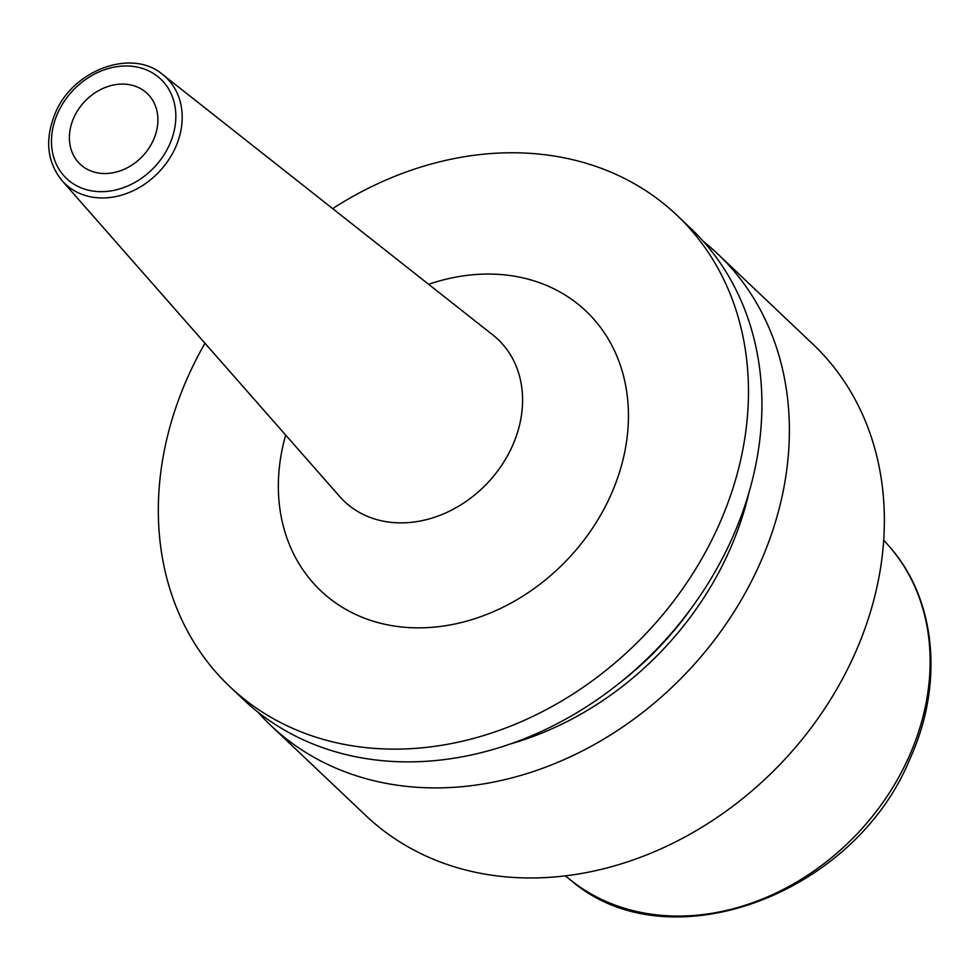 <?xml version="1.0" encoding="UTF-8"?>
<svg xmlns="http://www.w3.org/2000/svg" width="979" height="979" viewBox="0 0 979 979"><rect width="100%" height="100%" fill="white"/><g stroke="black" fill="none" stroke-linecap="round" stroke-linejoin="round"><path stroke-width="1.47" d="M257.636 711.855A324.844 265.431 -46.5 0 0 270.804 725.476L365.791 815.544A324.844 265.431 133.5 0 0 855.108 653.201A324.844 265.431 -46.5 0 0 812.815 344.082L717.827 254.014A324.844 265.431 -46.5 0 0 703.522 241.593M676.917 215.221L690.366 227.972A324.844 265.431 -46.5 0 1 732.659 537.104A324.844 265.431 -46.5 0 1 243.343 699.447L229.894 686.695A324.844 265.431 133.5 0 0 719.21 524.352A324.844 265.431 -46.5 0 0 676.917 215.221A324.844 265.431 -46.5 0 0 332.652 208.6M204.966 343.262A324.844 265.431 -46.5 0 0 187.589 377.564A324.844 265.431 133.5 0 0 229.894 686.695M270.804 725.476A324.844 265.431 -46.5 0 0 760.12 563.133A324.844 265.431 -46.5 0 0 717.827 254.014M748.947 492.608A296.135 241.972 -46.5 0 1 729.685 550.076A296.135 241.972 133.5 0 1 510.72 743.869M153.519 139.826A48.73 39.821 -46.5 0 0 147.18 93.458A48.73 39.821 -46.5 0 0 73.78 117.81A48.73 39.821 -46.5 0 0 80.131 164.178A48.73 39.821 -46.5 0 0 153.519 139.826M565.36 875.899L571.038 880.415A231.289 188.984 133.5 0 0 909.295 756.021A231.289 188.984 -46.5 0 0 888.516 545.584L883.694 540.151M693.01 605.903A290.739 237.567 133.5 0 1 620.882 681.984M285.672 435.08A192.716 157.472 -46.5 0 0 390.168 625.336A192.716 157.472 -46.5 0 0 611.092 494.493A192.716 157.472 -46.5 0 0 594.645 320.145A192.716 157.472 -46.5 0 0 428.631 284.314M339.701 496.537A111.618 91.206 -46.5 0 0 512.543 445.641A111.618 91.206 -46.5 0 0 492.878 334.989L162.673 74.526A73.339 59.915 133.5 0 1 175.596 147.217A73.339 59.915 133.5 0 1 62.044 180.662L339.701 496.537M57.626 113.356A68.469 55.95 133.5 0 1 140.646 67.906A68.469 55.95 133.5 0 1 169.673 144.292A68.469 55.95 133.5 0 1 86.654 189.742A68.469 55.95 133.5 0 1 57.626 113.356M571.038 880.415C667.898 964.401 854.961 895.136 910.286 758.101C944.221 683.354 936.01 597.961 888.516 545.584M62.044 180.662C46.906 161.792 44.63 139.336 55.216 113.307C72.776 69.803 132.104 48.093 162.673 74.526"/></g></svg>
